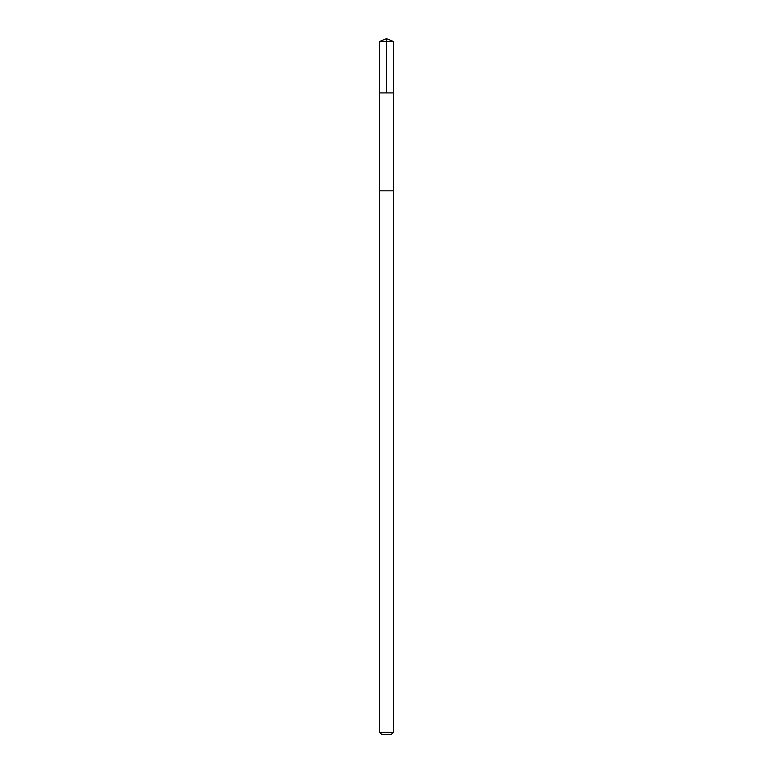 <?xml version="1.0" encoding="UTF-8"?>
<svg xmlns="http://www.w3.org/2000/svg" width="773" height="773" viewBox="0 0 773 773"><rect width="100%" height="100%" fill="white"/><g stroke="black" fill="none" stroke-linecap="round" stroke-linejoin="round"><path stroke-width="1.16" d="M380.722 92.915L393.283 92.915L393.283 41.462L379.717 41.462L379.717 92.915L393.283 92.915L393.283 190.834L379.717 190.834L379.717 92.915L380.722 92.915M393.283 190.834L379.717 190.834L379.717 732.389L393.283 732.389L393.283 190.834M393.283 732.389L391.322 734.35L381.678 734.35L379.717 732.389M386.5 92.915L386.5 38.65L379.717 41.462M386.5 38.65L393.283 41.462"/></g></svg>
